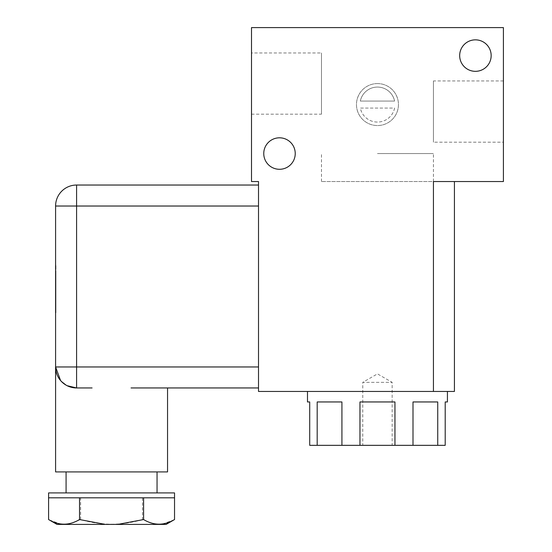 <?xml version="1.0" encoding="UTF-8"?>
<svg xmlns="http://www.w3.org/2000/svg" width="552" height="552" viewBox="0 0 552 552"><rect width="100%" height="100%" fill="white"/><g stroke="black" fill="none" stroke-linecap="round" stroke-linejoin="round"><path stroke-width="0.41" stroke-dasharray="2.76 2.07" d="M433.437 391.451L258.508 391.451L258.508 181.539L251.512 181.539L251.512 27.6L503.41 27.6L503.41 181.539L321.485 181.539L433.437 181.539L433.437 391.451L454.427 391.451L454.427 181.539M503.41 142.181L503.41 80.951L503.41 142.181L433.437 142.181L433.437 80.951L433.437 142.181M377.458 83.58A20.99 20.99 0 0 1 395.639 115.064A20.99 20.99 0 0 1 359.283 115.064A20.99 20.99 0 0 1 377.458 83.58A20.99 20.99 0 0 1 395.639 115.064A20.99 20.99 0 0 1 359.283 115.064A20.99 20.99 0 0 1 377.458 83.58M475.417 71.332A15.746 15.746 0 0 0 489.051 47.714A15.746 15.746 0 0 0 461.782 47.714A15.746 15.746 0 0 0 475.417 71.332M279.498 169.291A15.746 15.746 0 0 0 293.133 145.68A15.746 15.746 0 0 0 265.864 145.68A15.746 15.746 0 0 0 279.498 169.291M251.512 52.964L251.512 114.188L251.512 52.964L321.485 52.964L321.485 114.188L321.485 52.964M307.485 391.451L447.43 391.451L307.485 391.451M258.508 185.037L258.508 387.952L258.508 185.037L76.583 185.037L76.583 206.027L258.508 206.027M447.43 401.953L445.209 401.953L445.209 445.333L437.722 445.333L437.722 401.953L412.979 401.953L412.979 445.333L394.928 445.333L394.928 401.953L359.945 401.953L359.945 445.333L341.902 445.333L341.902 401.953L317.172 401.953L317.172 445.333L309.707 445.333M309.707 401.953L307.485 401.953M131.045 387.952L167.546 387.952M394.597 108.068A17.491 17.491 0 0 1 360.318 108.068L394.597 108.068A17.491 17.491 0 0 1 360.318 108.068L394.597 108.068M360.318 101.071A17.491 17.491 0 0 1 394.597 101.071L360.318 101.071L394.597 101.071A17.491 17.491 0 0 0 360.318 101.071M394.928 401.953L359.945 401.953M359.945 445.333L394.928 445.333M362.767 445.333L392.155 445.333L362.767 445.333L362.767 382.357L392.155 382.357L362.767 382.357L377.458 373.876L392.155 382.357L392.155 445.333M317.172 445.333L341.902 445.333M412.979 445.333L437.722 445.333M341.902 401.953L317.172 401.953M317.186 401.953L341.923 401.953M359.966 401.953L394.949 401.953M60.589 380.563A20.99 20.99 0 0 0 67.116 385.696L60.589 380.563L67.116 385.696L76.583 387.952L92.087 387.952M55.586 206.027L55.586 366.963L76.583 366.963L76.583 206.027L55.586 206.027M55.938 265.202L55.586 265.202L55.586 312.784L55.938 312.784L55.938 265.202L55.938 312.784M167.546 471.919L55.586 471.919M55.586 273.205L55.938 273.205L55.938 302.827L55.586 302.827L55.586 268.003L55.586 302.827M55.938 273.226L55.938 302.806M55.938 276.276L55.938 309.982L55.938 276.276L55.586 276.276L55.586 309.982L55.586 276.276M55.938 305.691L55.586 305.691M157.051 471.919L66.081 471.919L157.051 471.919M157.051 492.915L66.081 492.915L157.051 492.915M48.59 492.915L174.542 492.915M48.59 497.807L174.535 497.807M166.145 524.4L155.402 524.4L142.506 519.549L142.506 497.807M142.506 519.549C121.937 525.711 101.313 525.711 80.626 519.549L80.626 497.807M174.177 519.763L161.639 524.4M56.987 524.4L61.493 524.4L48.956 519.763M80.626 519.549L67.73 524.4L61.493 524.4M155.402 524.4L67.73 524.4M377.458 153.553L433.437 153.553L377.458 153.553M76.583 387.952L76.583 366.963L258.508 366.963M503.41 80.951L433.437 80.951M251.512 114.188L321.485 114.188M55.938 268.003L55.586 268.003M55.938 309.982L55.586 309.982M433.437 181.539L433.437 153.553M321.485 181.539L321.485 153.553"/><path stroke-width="0.83" d="M433.437 391.451L433.437 181.539L503.41 181.539L503.41 27.6L251.512 27.6L251.512 181.539L258.508 181.539L258.508 391.451L454.427 391.451L454.427 181.539M475.417 71.332A15.746 15.746 0 0 0 489.051 47.714A15.746 15.746 0 0 0 461.782 47.714A15.746 15.746 0 0 0 475.417 71.332M279.498 169.291A15.746 15.746 0 0 0 293.133 145.68A15.746 15.746 0 0 0 265.864 145.68A15.746 15.746 0 0 0 279.498 169.291M309.707 401.953L309.707 445.333L309.713 401.953L307.485 401.953L307.485 391.451M309.713 445.333L317.186 445.333L317.186 401.953L341.923 401.953L341.923 445.333L412.999 445.333L412.999 401.953L437.736 401.953L437.736 445.333L445.209 445.333L445.209 401.953L447.43 401.953L447.43 391.451M394.949 445.333L394.949 401.953L359.966 401.953L359.966 445.333M258.508 206.027L55.586 206.027A20.99 20.99 0 0 1 76.583 185.037A20.99 20.99 0 0 0 55.586 206.027A20.99 20.99 0 0 1 76.583 185.037L76.583 387.952A20.99 20.99 0 0 1 55.586 366.963L55.586 206.027A20.99 20.99 0 0 1 76.583 185.037L258.508 185.037M131.045 387.952L258.508 387.952L167.546 387.952L167.546 471.919L55.586 471.919L55.586 366.963L258.508 366.963M437.736 445.333L412.999 445.333M341.923 445.333L317.186 445.333M76.583 387.952A20.99 20.99 0 0 1 67.116 385.696L76.583 387.952L92.087 387.952M55.586 312.784L55.586 265.202M60.589 380.563L55.586 366.963L60.589 380.563A20.99 20.99 0 0 1 55.586 366.963M157.051 471.919L157.051 492.915M48.597 497.807L174.535 497.807L174.542 492.915L48.59 492.915L48.597 519.549C58.878 525.711 69.193 525.711 79.536 519.549L105.328 524.4L117.804 524.4L143.596 519.549C153.884 525.711 164.192 525.711 174.535 519.549L166.145 524.4L117.804 524.4M143.596 497.807L143.596 519.549M79.536 497.807L79.536 519.549M105.328 524.4L56.987 524.4L48.597 519.549M174.535 497.807L174.535 519.549M66.081 471.919L66.081 492.915"/></g></svg>

